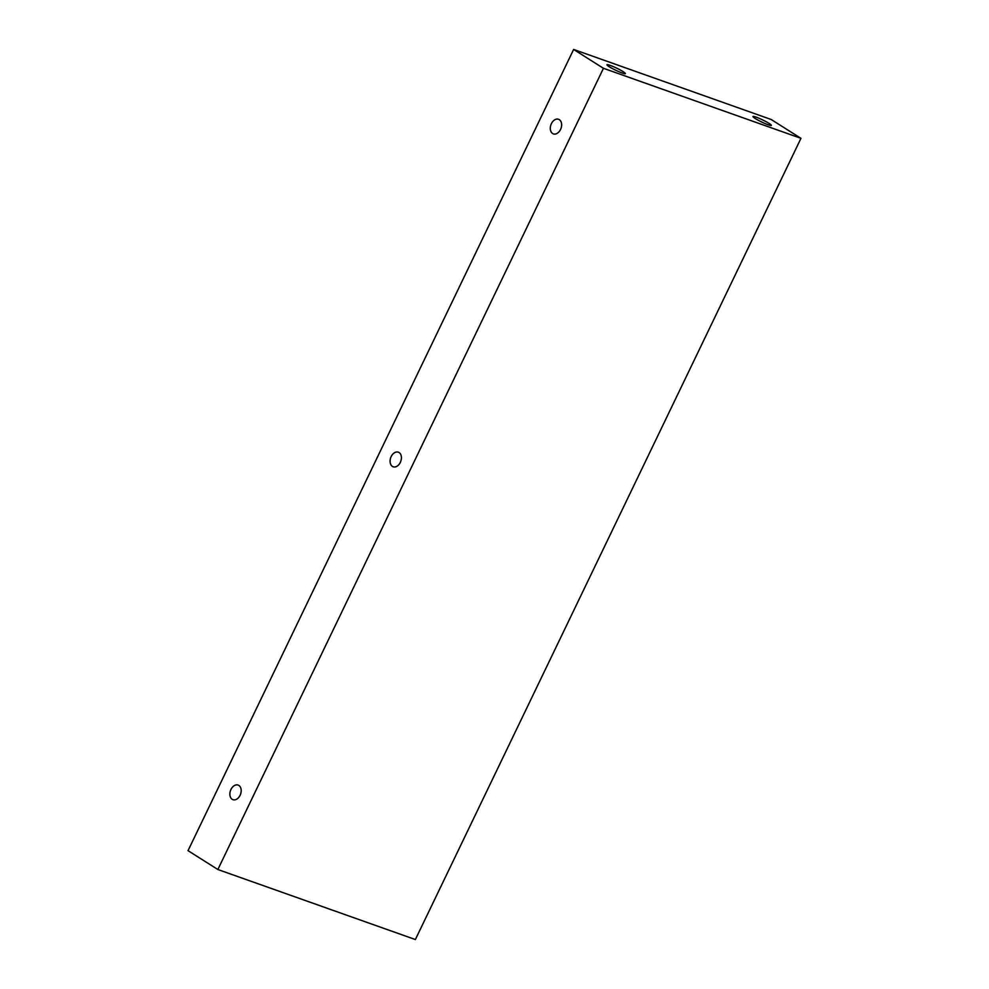 <?xml version="1.0" encoding="UTF-8"?>
<svg xmlns="http://www.w3.org/2000/svg" width="989" height="989" viewBox="0 0 989 989"><rect width="100%" height="100%" fill="white"/><g stroke="black" fill="none" stroke-linecap="round" stroke-linejoin="round"><path stroke-width="1.48" d="M400.335 462.382A7.751 5.353 109.5 0 1 393.152 466.783A7.751 5.353 109.5 0 1 390.704 457.697A7.751 5.353 109.5 0 1 398.332 452.183A7.751 5.353 109.5 0 1 400.335 462.382M217.864 869.516L415.368 939.55L800.966 138.336L603.451 68.303L217.864 869.516L188.034 850.664L573.632 49.45L603.451 68.303M609.212 66.72A10.211 1.137 -154.3 0 1 606.962 64.755A10.211 1.137 -154.3 0 1 616.666 68.154A10.211 1.137 -154.3 0 1 625.369 73.619A10.211 1.137 -154.3 0 1 619.163 71.801A10.211 1.137 -154.3 0 1 609.212 66.72M755.2 118.495A10.211 1.137 -154.3 0 1 752.95 116.529A10.211 1.137 -154.3 0 1 762.655 119.929A10.211 1.137 -154.3 0 1 771.358 125.393A10.211 1.137 -154.3 0 1 765.152 123.576A10.211 1.137 -154.3 0 1 755.2 118.495M573.632 49.45L771.136 119.484L800.966 138.336M560.54 129.485A7.751 5.353 109.5 0 1 553.37 133.886A7.751 5.353 109.5 0 1 550.91 124.799A7.751 5.353 109.5 0 1 558.55 119.286A7.751 5.353 109.5 0 1 560.54 129.485M240.117 795.28A7.751 5.353 109.5 0 1 232.947 799.681A7.751 5.353 109.5 0 1 230.486 790.594A7.751 5.353 109.5 0 1 238.126 785.081A7.751 5.353 109.5 0 1 240.117 795.28"/></g></svg>
